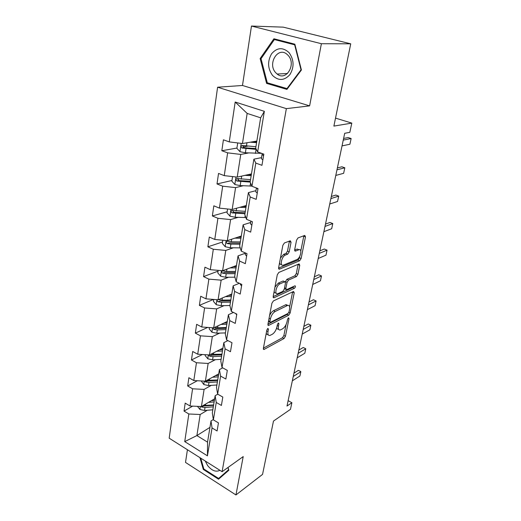 <?xml version="1.0" encoding="UTF-8"?>
<svg xmlns="http://www.w3.org/2000/svg" width="521" height="521" viewBox="0 0 521 521"><rect width="100%" height="100%" fill="white"/><g stroke="black" fill="none" stroke-linecap="round" stroke-linejoin="round"><path stroke-width="0.78" d="M267.872 328.412L266.837 330.047L263.379 348.341L263.945 349.506L284.062 338.5L285.456 336.273L289.018 318.585L288.51 317.79L287.52 319.36L287.058 321.672C286.205 325.032 284.694 327.429 282.538 328.862L280.239 329.982C278.644 330.164 278.051 328.888 278.468 326.146L278.93 323.795L278.39 323L277.38 324.603L276.918 326.954C276.065 330.373 274.515 332.815 272.281 334.293L269.871 335.465C268.217 335.654 267.592 334.365 267.996 331.597L268.452 329.213L267.872 328.412M187.423 449.734L185.509 462.414L235.948 494.95L262.558 474.384L273.479 421.072L290.471 409.337L291.89 402.713L288.133 400.669M251.467 26.05L242.48 85.483L309.617 105.874L321.385 43.718L251.467 26.05L283.242 27.144L350.731 43.823L333.883 126.095L351.812 123.106L335.524 118.111M321.385 43.718L350.731 43.823M291.057 242.265L290.295 240.78L284.401 242.962L282.857 245.326L278.611 267.787L279.347 269.207L299.679 260.76L301.118 258.501L305.475 236.873L304.778 235.414L298.045 237.908L296.553 240.207L294.691 249.676L295.394 251.115L298.904 249.741C302.59 248.315 300.461 258.338 296.833 259.601L283.313 265.156C279.464 266.635 281.594 256.319 285.423 255.043L287.696 254.15L289.207 251.819L291.057 242.265L289.337 241.549L289.396 241.112M351.812 123.106L349.832 132.347L344.7 133.298L286.999 406.041L291.89 402.713M309.617 105.874L286.355 108.635L222.109 471.694L169.188 438.194L217.589 87.215L286.355 108.635M235.948 494.95L243.209 456.591L222.109 471.694M273.401 300.923L271.903 303.268L267.937 324.238L268.556 325.475L288.738 315.205L290.151 312.971L294.228 292.724L293.505 291.486L273.401 300.923M273.18 296.495L277.283 274.801L278.807 272.444L299.113 263.893L299.757 265.261L297.94 274.28L296.508 276.534L288.51 280.077L287.045 282.375L285.866 288.373L286.504 289.696L295.016 285.795C295.72 286.29 295.531 287.117 294.443 288.282L273.857 297.823L273.18 296.495M257.648 151.943L255.681 148.179L260.65 117.818L264.355 111.331L257.648 151.943L263.834 154.131L261.946 165.32L255.804 163.086L251.975 186.271L258.019 188.589L256.202 199.354L250.204 196.997L246.511 219.308L252.418 221.751L250.666 232.112L244.805 229.637L241.256 251.135L247.026 253.675L245.339 263.659L239.614 261.086L236.189 281.802L241.829 284.44L240.207 294.065L234.606 291.395L231.304 311.382L236.821 314.111L235.251 323.398L229.774 320.636L226.589 339.926L231.988 342.733L230.471 351.701L225.111 348.862L222.031 367.487L227.319 370.372L225.86 379.027L220.604 376.123L217.635 394.123L222.812 397.074L221.399 405.442L216.254 402.466L213.376 419.874L218.449 422.883L217.088 430.971L212.047 427.943L207.436 455.849L184.74 441.606L188.843 413.987L184.037 411.102L185.196 403.13L190.028 406.002L192.581 388.796L187.684 385.963L188.882 377.732L193.812 380.545L196.45 362.753L191.454 359.991L192.692 351.48L197.72 354.221L200.455 335.83L195.355 333.134L196.632 324.336L201.764 327.006L204.59 307.97L199.387 305.352L200.709 296.247L205.945 298.839L208.875 279.132L203.561 276.599L204.929 267.169L210.282 269.676L213.31 249.259L207.879 246.817L209.299 237.048L214.769 239.458L217.915 218.292L212.36 215.955L213.831 205.821L219.419 208.126L222.682 186.179L217.01 183.946L218.533 173.434L224.251 175.629L227.631 152.842L221.829 150.732L223.411 139.817L229.26 141.894L235.186 102.018L264.355 111.331M251.474 173.884L237.218 177.114L240.761 154.431L248.517 152.966M240.761 154.431L227.631 152.842M237.218 177.114L224.251 175.629M251.975 186.271L250.139 182.031L253.877 159.172L255.804 163.086M261.529 157.629L253.877 159.172M246.29 205.508L232.171 209.468L235.583 187.612L243.268 185.736M235.583 187.612L222.682 186.179M232.171 209.468L219.419 208.126M246.511 219.308L244.798 214.632L248.4 192.614L250.204 196.997M255.987 190.653L248.4 192.614M241.295 236.033L227.306 240.656L230.595 219.588L238.201 217.329M230.595 219.588L217.915 218.292M227.306 240.656L214.769 239.458M241.256 251.135L239.653 246.055L243.125 224.831L244.805 229.637M250.64 222.487L243.125 224.831M236.469 265.502L222.61 270.744L225.782 250.419L233.323 247.807M225.782 250.419L213.31 249.259M222.61 270.744L210.282 269.676M236.189 281.802L234.691 276.351L238.038 255.883L239.614 261.086M245.489 253.18L238.038 255.883M231.806 293.968L218.078 299.79L221.145 280.161L228.608 277.224M221.145 280.161L208.875 279.132M218.078 299.79L205.945 298.839M231.304 311.382L229.898 305.586L233.134 285.834L234.606 291.395M239.347 283.281L233.134 285.834M227.299 321.483L213.701 327.839L216.664 308.888L224.056 305.645M216.664 308.888L204.59 307.97M213.701 327.839L201.764 327.006M226.589 339.926L225.28 333.811L228.4 314.736L229.774 320.636M233.441 312.437L228.4 314.736M222.936 348.1L209.475 354.957L212.334 336.631L219.654 333.108M212.334 336.631L200.455 335.83M209.475 354.957L197.72 354.221M222.031 367.487L220.813 361.086L223.828 342.655L225.111 348.862M227.911 340.61L223.828 342.655M218.716 373.863L205.385 381.17L208.146 363.456L215.401 359.672M208.146 363.456L196.45 362.753M205.385 381.17L193.812 380.545M217.635 394.123L216.495 387.448L219.413 369.63L220.604 376.123M222.695 367.852L219.413 369.63M214.632 398.799L201.425 406.543L204.102 389.395L211.279 385.371M204.102 389.395L192.581 388.796M201.425 406.543L190.028 406.002M213.376 419.874L212.314 412.951L215.14 395.713L216.254 402.466M217.758 394.195L215.14 395.713M209.956 427.37L196.892 435.576L200.181 414.501L207.293 410.248M200.181 414.501L188.843 413.987M184.74 441.606L196.892 435.576L207.54 442.134L211.005 420.948L212.047 427.943M242.48 85.483L217.589 87.215M260.65 117.818L247.156 113.422L242.46 143.529L256.84 141.08M213.323 419.516L211.005 420.948M207.54 442.134L207.436 455.849M242.46 143.529L229.26 141.894M235.186 102.018L247.156 113.422M192.659 406.126L184.037 411.102M197.361 380.734L187.684 385.963M202.363 354.514L191.454 359.991M207.71 327.422L195.355 333.134M213.486 299.425L199.387 305.352M218.058 271.141L203.561 276.599M222.532 241.978L207.879 246.817M246.14 206.44L245.697 206.563M227.156 211.786L212.36 215.955M238.879 178.905L237.706 179.172M231.956 180.5L217.01 183.946M247.618 146.173L243.007 146.994M236.931 148.062L221.829 150.732M199.947 457.666L203.307 469.441L218.54 479.209L228.836 470.242L228.048 467.441M266.596 83.38L286.928 89.397L301.418 69.996L294.853 44.181L273.909 38.769L260.142 58.547L266.596 83.38L268.803 83.223M266.283 332.971C266.511 334.261 267.136 334.834 268.172 334.684M276.768 327.611C276.996 328.849 277.615 329.383 278.611 329.213M263.411 348.152L282.499 337.725L283.886 335.504L286.081 324.557M289.617 306.908L292.626 291.903M267.944 324.186L287.149 314.45L288.113 313.388M269.917 321.49L270.49 322.31L288.035 313.427L289.031 311.858L289.526 309.383C289.976 306.517 289.357 305.189 287.67 305.404L275.14 311.493C272.861 312.926 271.278 315.407 270.399 318.943L269.917 321.49L268.575 320.838M268.445 321.529L269.95 322.167M287.755 305.384L286.062 304.648L285.547 304.844L287.162 305.599M269.572 315.57C270.673 313.167 271.982 311.545 273.505 310.711L285.547 304.844M285.339 281.868L286.856 279.341L294.866 275.804L296.299 273.558L298.149 264.297M284.355 288.816L285.912 289.422M273.16 296.612L292.815 287.546L293.688 286.4M279.946 283.873C276.26 285.287 274.092 294.99 277.732 293.707L282.831 291.395L284.303 289.09L285.475 283.072L284.811 281.724L279.946 283.873L278.279 283.118L274.951 287.149M274.163 291.311C274.378 292.639 275.016 293.186 276.065 292.945M283.808 281.366L284.7 281.77M278.279 283.118L283.04 281.021M280.441 258.103L283.717 254.313L285.996 253.421L287.501 251.096L289.337 241.549M279.556 262.779C279.816 264.127 280.474 264.681 281.542 264.434M298.911 249.735L297.224 249.031L298.787 249.78M294.639 250.041L297.107 249.077M300.806 251.089L303.847 235.759M278.572 268.081L298.012 260.051L299.458 257.797L299.751 256.325M203.887 469.037L203.307 469.441M261.164 58.521L260.142 58.547M197.446 406.354L199.966 409.493L204.545 410.463L212.829 409.812M208.556 402.362L214.118 401.952M211.428 400.675L214.365 400.46M213.564 405.331L203.424 406.009L201.66 407.044L205.02 407.474L213.317 406.836M213.63 404.947L203.249 405.475M201.002 406.523L201.66 407.044M293.258 376.462L300.838 371.681L299.901 376.006L292.327 380.838M300.337 371.252L298.325 370.385L300.337 371.252M293.961 373.114L298.325 370.385M201.223 380.949L203.835 384.57L208.491 385.553L216.892 385.006M212.588 377.224L218.221 376.885M215.486 375.634L218.455 375.452M217.635 380.486L207.351 381.04L205.574 382.017L208.98 382.46L217.4 381.932M217.719 379.978L206.915 380.33M204.74 381.138L205.574 382.017M205.248 354.69L205.118 355.53L207.84 358.826L212.568 359.816L221.093 359.379M216.749 351.252L222.467 350.991M219.673 349.76L222.688 349.624M221.835 354.821L211.409 355.244L209.611 356.162L213.076 356.625L221.614 356.201M221.939 354.189L210.673 354.345M208.713 354.905L209.611 356.162M298.155 353.303L305.775 348.79L304.811 353.245L297.204 357.81M305.247 348.451L303.215 347.52L305.247 348.451M298.833 350.092L303.215 347.52M303.202 329.448L310.861 325.221L309.871 329.806L302.219 334.091M310.861 325.221L308.25 323.984L303.847 326.393M205.241 461.013L207.632 465.566C211.826 470.723 215.922 472.313 219.934 470.313M210.907 464.602L215.85 467.728M228.83 470.222L218.605 478.46L203.841 469.004L200.754 458.174M227.938 467.519L228.569 469.773L218.605 478.46M272.555 75.454C278.481 81.035 284.258 80.768 289.878 74.659C294.372 67.092 294.091 59.746 289.038 52.608C282.89 47.053 277.081 47.437 271.604 53.767C267.325 61.302 267.644 68.531 272.555 75.454M275.694 72.679L277.139 74.041C286.049 81.719 296.644 64.317 288.165 55.421L287.051 54.334C277.914 46.148 267.247 63.875 275.694 72.679M274.378 39.563L294.658 44.819L301.008 69.801L286.98 88.59L267.28 82.774L261.028 58.71L274.378 39.563L277.1 39.596M295.016 44.819L294.658 44.819M301.366 69.781L301.008 69.801M287.559 88.544L286.98 88.59M209.409 327.54L209.201 328.901L211.969 332.216L216.782 333.212L225.43 332.899M221.047 324.407L226.85 324.225M224.004 323.027L227.058 322.929M226.179 328.302L215.603 328.582L213.786 329.435L217.309 329.91L225.964 329.617M226.303 327.533L217.641 327.82L214.522 327.462M212.933 327.787L213.786 329.435M308.399 304.87L316.097 300.949L315.075 305.677L307.39 309.656M316.097 300.949L313.44 299.744L309.012 301.978M213.721 299.445L213.421 301.372L216.248 304.7L221.145 305.703L229.911 305.521M225.495 296.644L231.383 296.547M228.478 295.374L231.578 295.322M230.673 300.884L219.94 301.008L218.104 301.789L221.685 302.291L230.471 302.121M230.823 299.972L222.024 300.129L218.455 299.627M217.498 299.744C216.938 300.532 217.14 301.216 218.104 301.789M236.71 314.769L235.538 313.473M313.766 279.53L321.49 275.941L320.441 280.806L312.717 284.466M321.49 275.941L318.78 274.769L314.339 276.814M218.175 270.36L217.791 272.887L220.67 276.228L225.652 277.244L234.919 277.192M230.1 267.911L236.072 267.905M233.108 266.772L236.26 266.765M235.316 272.522L224.427 272.476L222.571 273.186L226.212 273.707L235.127 273.675M235.492 271.448L226.57 271.467L222.78 270.913C221.353 271.291 221.288 272.053 222.571 273.186M241.568 285.977L240.259 284.31L240.337 283.743L240.259 284.31M319.295 253.395L327.051 250.158L325.97 255.179L318.214 258.488M327.051 250.158L324.29 249.025L319.829 250.861M222.799 240.227L222.311 243.398L225.248 246.746L230.321 247.775L240.227 247.879M234.867 238.156L240.93 238.253M237.908 237.153L241.099 237.198M240.122 243.157L229.071 242.942L227.202 243.567L230.901 244.115L239.947 244.232M240.324 241.92L231.272 241.79L227.508 241.23C225.971 241.581 225.867 242.356 227.202 243.567M246.609 256.15L245.254 254.58L245.495 253.004M325 226.427L332.789 223.561L331.675 228.745L323.886 231.682M332.789 223.561L329.975 222.467L325.495 224.095M227.586 208.986L227 212.848L229.995 216.208L235.16 217.244L245.86 217.531M239.803 207.325L245.958 207.534M242.877 206.466L246.114 206.576M245.104 212.75L233.883 212.34L232.757 210.797M245.339 211.337L232.366 210.477C230.764 210.797 230.627 211.598 231.962 212.874L244.942 213.727M251.832 225.235L250.425 223.763L250.855 221.099L250.425 223.763M330.887 198.586L338.709 196.124L337.556 201.471L329.741 204.011M338.709 196.124L335.837 195.069L331.336 196.469M232.555 176.58L231.852 181.178L234.912 184.551L240.174 185.593L251.897 186.095M244.929 175.362L251.174 175.688M248.022 174.665L251.317 174.835M250.269 181.23L238.872 180.624L237.739 178.964M250.529 179.628L237.355 178.573C235.752 178.885 235.583 179.706 236.84 181.028L250.171 182.109M257.244 193.167L255.791 191.806L256.417 187.977L255.791 191.806M256.508 188.009L257.941 189.058M336.976 169.826L344.824 167.795L343.632 173.311L335.791 175.427M344.824 167.795L341.887 166.792L337.374 167.938M237.713 142.943L236.886 148.329L240.018 151.715L245.378 152.764L261.633 153.35M250.236 142.207L256.586 142.65M253.362 141.673L256.71 141.907M255.915 146.74L242.525 145.476C240.923 145.776 240.722 146.616 241.907 147.99L256.299 149.371M255.876 148.563L244.043 147.723L242.916 145.939M262.864 159.875L261.36 158.638L262.056 154.372L263.587 155.61M262.226 153.558L262.056 154.372M343.261 140.103L351.134 138.534L349.904 144.232L342.037 145.893M351.134 138.534L348.139 137.577L343.606 138.462M266.667 330.939L267.996 331.597M277.986 323.339L278.93 323.795M277.198 325.527L278.468 326.146M288.1 318.149L289.018 318.585M283.886 335.504L285.456 336.273M282.499 337.725L284.062 338.5M263.346 348.972L264.199 349.409M267.481 328.731L268.452 329.213M292.607 291.988L294.228 292.724M288.868 312.366L290.151 312.971M287.149 314.45L288.738 315.205M267.911 324.987L268.758 325.397M273.505 310.711L275.14 311.493M269.057 318.292L270.399 318.943M298.103 264.551L299.757 265.261M296.299 273.558L297.94 274.28M294.866 275.804L296.508 276.534M286.856 279.341L288.51 280.077M285.391 281.627L287.045 282.375M284.557 287.781L285.866 288.373M292.815 287.546L294.443 288.282M273.18 297.38L274 297.765M287.501 251.096L289.207 251.819M285.996 253.421L287.696 254.15M283.717 254.313L285.423 255.043M294.73 250.796L295.44 251.102M303.789 236.189L305.475 236.873M299.458 257.797L301.118 258.501M298.012 260.051L299.679 260.76M278.637 268.829L279.425 269.175M200.351 406.491L199.901 409.415M205.02 407.474L204.545 410.463M205.548 404.127L205.32 405.579M204.297 381.112L203.77 384.491M208.98 382.46L208.491 385.553M209.546 378.891L209.292 380.506M208.367 354.886L207.768 358.741M213.076 356.625L212.568 359.816M213.675 352.815L213.395 354.599M212.581 327.761L211.904 332.131M217.309 329.91L216.782 333.212M217.947 325.859L217.641 327.82M216.938 299.699L216.176 304.616M221.685 302.291L221.145 305.703M222.369 297.966L222.024 300.129M221.451 270.64L220.598 276.143M226.212 273.707L225.652 277.244M226.941 269.103L226.57 271.467M226.127 240.546L225.176 246.667M240.025 247.241L239.92 247.879M230.901 244.115L230.321 247.775M231.676 239.211L231.272 241.79M230.972 209.338L229.917 216.124M245.196 215.727L244.903 217.518M235.759 213.447L235.16 217.244M236.586 208.231L236.143 211.044M233.883 212.34L231.995 212.881M236 176.971L234.834 184.467M250.568 183.027L250.067 186.049M240.8 181.66L240.174 185.593M241.679 176.105L241.19 179.165M238.872 180.624L236.964 181.067M257.967 188.876L257.55 188.98M241.216 143.379L239.934 151.631M256.091 149.358L255.427 153.415M246.023 148.68L245.378 152.764M246.961 142.767L246.433 146.095M244.043 147.723L242.122 148.062M263.613 155.466L263.19 155.551M263.418 349.239L263.945 349.506M267.976 325.195L268.556 325.475M286.062 304.648L287.67 305.404M283.15 280.982L284.811 281.724M273.232 297.53L273.857 297.823M297.224 249.031L298.904 249.741M294.749 250.842L295.394 251.115M278.67 268.901L279.347 269.207M287.514 73.494L277.139 74.041M245.515 253.011L245.254 254.58M233.844 212.334L231.962 212.874M238.722 180.592L236.84 181.028M243.782 147.658L241.907 147.99M262.056 154.516L261.36 158.638"/></g></svg>
